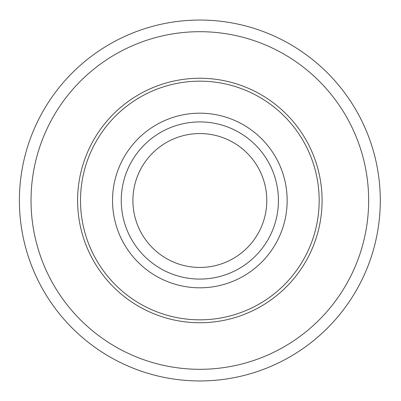 <?xml version="1.0" encoding="UTF-8"?>
<svg xmlns="http://www.w3.org/2000/svg" width="401" height="401" viewBox="0 0 401 401"><rect width="100%" height="100%" fill="white"/><g stroke="black" fill="none" stroke-linecap="round" stroke-linejoin="round"><path stroke-width="0.6" d="M380.293 200.5A180.45 180.45 0 0 0 199.843 20.05A180.45 180.45 0 0 0 19.393 200.5A180.45 180.45 0 0 0 199.843 380.95A180.45 180.45 0 0 0 380.293 200.5A180.45 180.45 0 0 0 199.843 20.05A180.45 180.45 0 0 0 19.393 200.5A180.45 180.45 0 0 0 199.843 380.95A180.45 180.45 0 0 0 380.293 200.5M199.843 322.74A122.24 122.24 0 0 0 322.083 200.5A122.24 122.24 0 0 0 199.843 78.26A122.24 122.24 0 0 0 77.604 200.5A122.24 122.24 0 0 0 199.843 322.74M199.843 319.828A119.328 119.328 0 0 0 319.171 200.5A119.328 119.328 0 0 0 199.843 81.172A119.328 119.328 0 0 0 80.511 200.5A119.328 119.328 0 0 0 199.843 319.828M199.843 287.813A87.313 87.313 0 0 0 287.156 200.5A87.313 87.313 0 0 0 199.843 113.187A87.313 87.313 0 0 0 112.526 200.5A87.313 87.313 0 0 0 199.843 287.813M199.843 279.081A78.581 78.581 0 0 0 278.424 200.5A78.581 78.581 0 0 0 199.843 121.919A78.581 78.581 0 0 0 121.257 200.5A78.581 78.581 0 0 0 199.843 279.081M199.843 267.442A66.942 66.942 0 0 0 266.785 200.5A66.942 66.942 0 0 0 199.843 133.558A66.942 66.942 0 0 0 132.901 200.5A66.942 66.942 0 0 0 199.843 267.442M199.843 369.306A168.806 168.806 0 0 0 368.649 200.5A168.806 168.806 0 0 0 199.843 31.694A168.806 168.806 0 0 0 31.032 200.5A168.806 168.806 0 0 0 199.843 369.306"/></g></svg>
